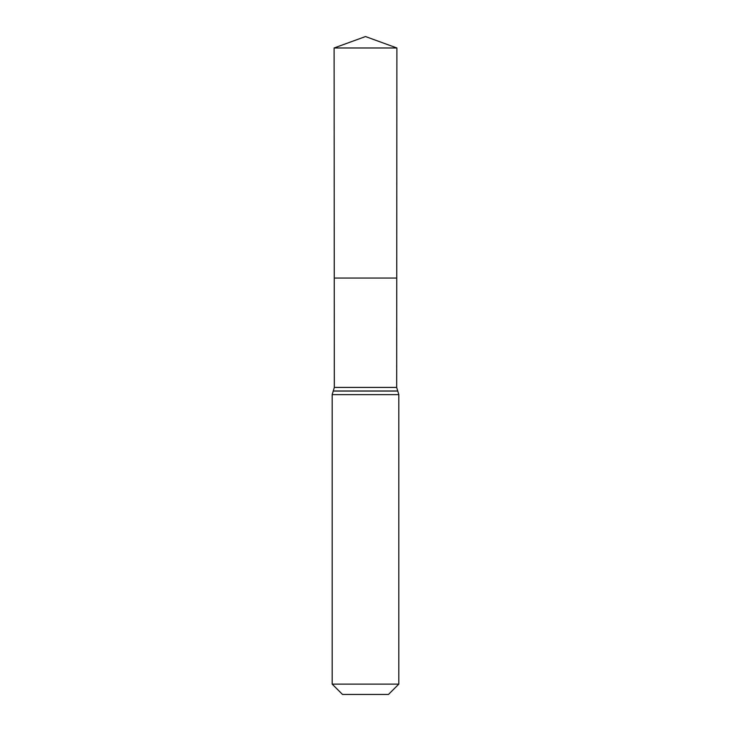 <?xml version="1.0" encoding="UTF-8"?>
<svg xmlns="http://www.w3.org/2000/svg" width="731" height="731" viewBox="0 0 731 731"><rect width="100%" height="100%" fill="white"/><g stroke="black" fill="none" stroke-linecap="round" stroke-linejoin="round"><path stroke-width="1.1" d="M398.815 684.125L388.481 694.45L342.519 694.45L332.185 684.125L398.815 684.125L398.815 394.649L396.686 387.421L334.314 387.421L334.25 278.054L396.75 278.054L334.25 278.054L334.104 47.981L365.5 36.55L396.896 47.981L334.104 47.981L365.5 36.55M332.185 684.125L332.185 394.649L333.226 391.067L397.774 391.067M396.686 387.421L396.896 47.981M397.728 391.003L333.272 391.003L334.314 387.421M398.815 394.649L332.185 394.649"/></g></svg>
